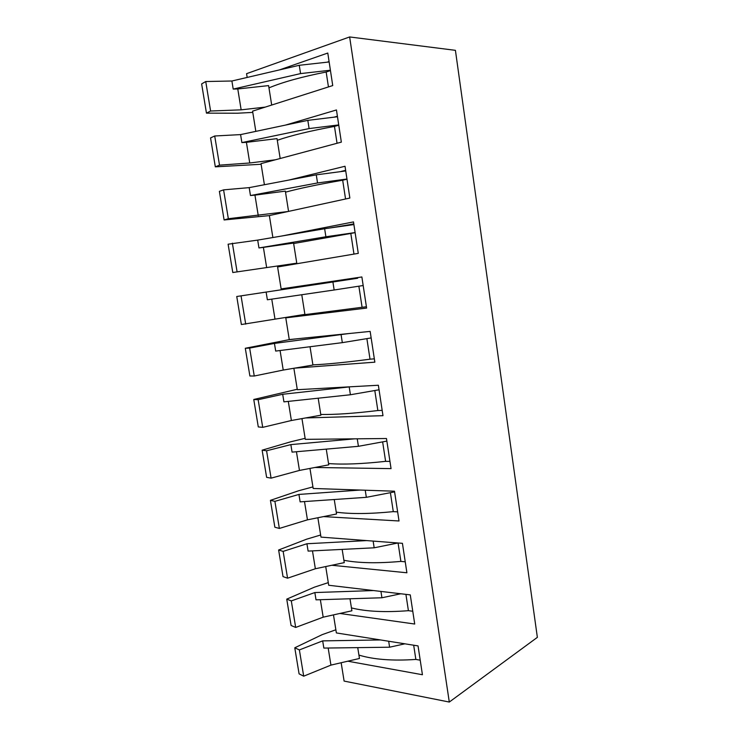 <?xml version="1.0" encoding="UTF-8"?>
<svg xmlns="http://www.w3.org/2000/svg" width="739" height="739" viewBox="0 0 739 739"><rect width="100%" height="100%" fill="white"/><g stroke="black" fill="none" stroke-linecap="round" stroke-linejoin="round"><path stroke-width="1.11" d="M341.159 662.735L344.106 681.081L449.294 702.05L537.364 637.36L455.418 50.335L349.639 36.95L246.567 73.678L247.177 77.447M333.474 614.894L336.374 632.935L418.043 645.904L422.431 674.735L347.801 661.193M325.714 566.564L328.716 585.26L410.274 594.886L414.708 624.03L339.912 613.462M317.872 517.743L320.985 537.114L402.422 543.322L406.903 572.78L331.848 565.261M309.955 468.424L313.179 488.47L394.487 491.204L399.023 520.977L323.553 516.598M301.955 418.597L305.29 439.345L386.469 438.513L391.051 468.618L314.888 467.482M293.873 368.262L297.318 389.712L378.359 385.25L382.987 415.688L305.549 417.951M298.953 315.313L285.781 317.853L289.263 339.57L370.156 331.405L374.849 362.175L294.399 368.17M294.538 287.61L294.436 286.944M281.18 236.12L353.491 221.912L358.276 253.366L277.605 266.973L281.134 288.921L361.87 276.959L366.609 308.071L285.781 317.853M288.81 180.076L345.021 166.257L349.861 198.052L269.356 215.566L272.876 237.524M285.466 125.094L336.448 109.963L341.344 142.128L261.015 163.633L264.405 184.732M279.425 69.919L327.783 53.042L332.735 85.567L252.581 111.146L255.833 131.376M349.639 36.95L449.294 702.05M412.759 611.245L408.408 610.682L405.923 594.378M351.441 607.92C366.045 611.578 385.037 612.492 408.408 610.682M405.24 561.806L400.889 561.409L398.081 542.989M343.884 560.273C358.433 563.109 377.435 563.487 400.889 561.409M397.628 511.859L393.287 511.637L390.395 492.682M336.254 512.155C350.739 514.15 369.749 513.974 393.287 511.637M389.952 461.385L385.61 461.348L382.636 441.867M328.55 463.556C342.961 464.683 361.99 463.953 385.61 461.348M382.183 410.385L377.851 410.533L374.802 390.525M320.763 414.459C335.109 414.718 354.147 413.406 377.851 410.533M374.34 358.849L370.017 359.182L366.877 338.638M312.902 364.872C327.183 364.235 346.221 362.332 370.017 359.182M366.405 306.759L362.092 307.285L358.868 286.196M298.962 315.387L362.092 307.285M357.658 278.252L236.748 296.505L357.658 278.252L357.556 277.605M353.972 254.096L350.813 233.45L355.126 232.646M349.556 225.192L349.482 224.702L329.363 228.055M353.787 223.862L349.482 224.702M345.556 198.994L342.684 180.214L346.988 179.207M341.363 171.531L337.621 172.03M345.64 170.339L341.335 171.374M337.049 143.274L334.471 126.415L338.767 125.196M337.4 116.226L334.231 117.15M328.449 86.934L326.167 72.025L330.453 70.602M329.077 61.531L327.155 62.187M420.214 660.176L415.854 659.437L413.683 645.212M358.923 655.087C373.583 659.558 392.566 661.008 415.854 659.437M329.141 61.965L299.267 65.291L231.898 81.004L205.738 81.53L201.636 83.913L206.458 113.141L237.579 113.215L252.784 112.402M205.738 81.53L210.597 111.016L206.458 113.141M210.597 111.016L241.154 109.843L265.218 107.109M231.898 81.004L233.201 89.086L237.782 88.966L241.154 109.843M299.267 65.291L300.561 73.595L233.201 89.086M330.398 70.223L300.561 73.595M268.968 87.867C282.843 82.066 301.909 76.782 326.167 72.025M237.782 88.966L268.608 85.604L271.693 105.049M337.483 116.753L307.821 120.365L240.581 134.6L214.707 135.994L210.55 137.916L215.326 166.838L261.116 164.27M214.707 135.994L219.511 165.157L215.326 166.838M219.511 165.157L249.745 162.986L275.361 159.79M240.581 134.6L241.884 142.59L246.41 142.331L249.745 162.986M307.821 120.365L309.096 128.577L241.884 142.59M338.73 124.919L309.096 128.577M277.282 140.29C291.231 135.486 310.297 130.858 334.471 126.415M246.41 142.331L277.023 138.636L280.173 158.497M345.732 170.958L316.274 174.838L249.182 187.632L223.584 189.858L219.381 191.336L224.102 219.954L269.356 215.612M223.584 189.858L228.342 218.716L224.102 219.954M228.342 218.716L287.868 211.539M249.182 187.632L250.466 195.539L254.946 195.133L258.253 215.566M316.274 174.838L317.539 182.958L250.466 195.539M346.961 179.032L317.539 182.958M285.513 192.168C299.544 188.343 318.601 184.362 342.684 180.214M254.946 195.133L285.346 191.124L288.561 211.391M353.898 224.573L324.643 228.73L257.689 240.11L228.111 244.203L232.785 272.515L296.773 263.176L232.785 272.515M232.369 243.159L237.071 271.703M257.689 240.11L258.964 247.934L263.389 247.38L266.659 267.601M324.643 228.73L325.89 236.766L258.964 247.934M355.117 232.573L325.89 236.766M293.651 243.519L350.813 233.45M263.389 247.38L293.577 243.066L296.773 263.176M236.748 296.505L241.376 324.523L304.893 314.371L301.771 294.732M241.053 295.896L245.708 324.135M271.758 299.138L274.991 319.1M266.114 292.034L267.37 299.775L334.148 289.993L332.919 282.039M363.172 285.531L334.148 289.993M297.946 338.693L288.386 339.811L245.302 348.272L249.884 375.994L254.253 376.012L283.231 370.063L312.93 365.048L310.02 346.739M348.429 333.603L274.446 343.423L249.653 348.069L245.302 348.272M249.653 348.069L254.253 376.012M280.072 350.526L283.231 370.063M274.446 343.423L275.684 351.08L342.323 342.647L341.104 334.785M371.154 337.935L342.323 342.647M297.244 389.268L253.763 399.485L258.29 426.93L262.714 427.354L291.388 420.5L320.883 415.198L318.186 398.201M350.194 386.802L282.695 394.275L258.151 399.697L253.763 399.485M258.151 399.697L262.714 427.354M288.293 401.397L291.388 420.5M282.695 394.275L283.924 401.859L350.415 394.755L349.205 386.968M379.052 389.786L350.415 394.755M305.124 438.329L290.833 441.765L262.133 450.18L266.622 477.329L271.084 478.151L299.461 470.429L328.753 464.84L326.259 449.127M354.665 438.837L290.852 444.61L266.576 450.79L262.133 450.18M266.576 450.79L271.084 478.151M296.431 451.732L299.461 470.429M290.852 444.61L292.071 452.12L358.415 446.31L357.251 438.809M386.857 441.1L358.415 446.31M312.92 486.909L298.768 490.714L270.419 500.349L274.862 527.221L279.36 528.431L307.452 519.84L336.541 513.984L334.25 499.518M360.244 490.049L298.935 494.428L274.899 501.347L270.419 500.349M274.899 501.347L279.36 528.431M304.496 501.559L307.452 519.84M298.935 494.428L300.136 501.864L366.341 497.319L365.232 490.225M394.589 491.869L366.341 497.319M320.652 535.008L306.63 539.184L278.621 550.001L283.019 576.605L287.563 578.194L315.359 568.753L344.263 562.628L342.157 549.4M366.692 540.597L306.925 543.747L283.148 551.386L278.621 550.001M283.148 551.386L287.563 578.194M312.468 550.878L315.359 568.753M306.925 543.747L308.117 551.1L374.174 547.802L373.13 541.087M397.961 542.98L374.174 547.802M328.292 582.628L314.408 587.163L286.741 599.144L291.092 625.48L295.674 627.439L323.183 617.176L351.893 610.793L349.99 598.766M373.528 590.553L314.842 592.558L291.305 600.909L286.741 599.144M291.305 600.909L295.674 627.439M320.356 599.698L323.183 617.176M314.842 592.558L316.024 599.837L381.924 597.768L380.945 591.422M400.769 593.768L381.924 597.768M335.866 629.785L322.112 634.672L294.778 647.798L299.083 673.857L303.701 676.185L330.933 665.118L359.459 658.477L357.741 647.632M380.548 639.946L322.675 640.879L299.378 649.923L294.778 647.798M299.378 649.923L303.701 676.185M328.171 648.029L330.933 665.118M322.675 640.879L323.848 648.085L389.601 647.207L388.677 641.24M404.898 643.817L389.601 647.207"/></g></svg>
